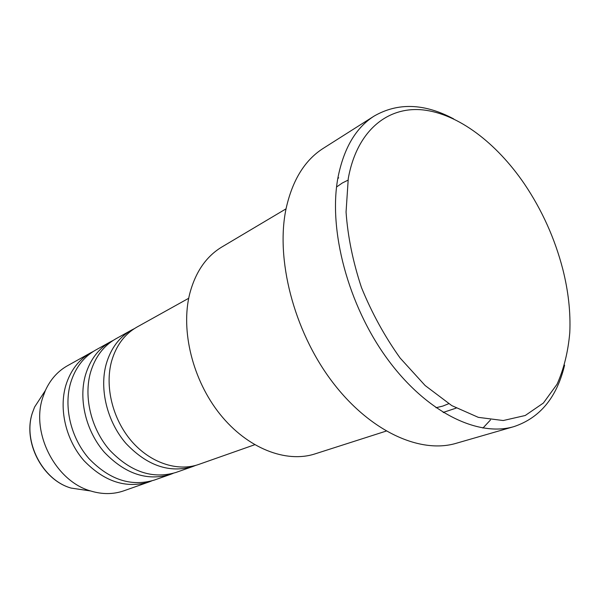 <?xml version="1.0" encoding="UTF-8"?>
<svg xmlns="http://www.w3.org/2000/svg" width="600" height="600" viewBox="0 0 600 600"><rect width="100%" height="100%" fill="white"/><g stroke="black" fill="none" stroke-linecap="round" stroke-linejoin="round"><path stroke-width="0.9" d="M188.708 298.275L136.935 327.082C124.68 334.05 116.25 345.368 111.645 361.035C104.595 386.287 112.538 419.002 131.407 440.985C150.278 462.998 177.653 471.938 198.795 464.415L254.678 444.735M134.28 328.673L131.535 330.09C119.302 337.043 110.88 348.308 106.267 363.885C99.195 388.987 107.055 421.478 125.828 443.295C147.045 465.69 169.417 473.415 192.96 466.47L195.847 465.345M131.535 330.09L115.755 338.865C103.613 345.772 95.22 356.88 90.585 372.202C83.475 396.877 91.095 428.7 109.56 450.015C130.44 471.893 152.565 479.377 175.935 472.463L192.96 466.47M113.243 340.373L110.64 341.715C98.52 348.6 90.142 359.663 85.5 374.895C78.375 399.435 85.92 431.04 104.288 452.19C125.062 473.903 147.105 481.305 170.407 474.412L173.145 473.355M110.64 341.715L95.7 350.032C83.67 356.865 75.323 367.778 70.665 382.763C63.51 406.897 70.838 437.865 88.912 458.543C109.365 479.768 131.153 486.945 154.282 480.09L170.407 474.412M93.308 351.45L90.847 352.733C78.847 359.55 70.515 370.41 65.85 385.312C58.695 409.312 65.948 440.077 83.925 460.605C104.273 481.665 125.977 488.775 149.047 481.935L151.635 480.938M286.043 208.837L221.873 246.99C206.145 256.455 195.413 272.1 189.675 293.925C180.488 330.66 192.675 380.168 220.072 414.293C247.47 448.47 286.11 463.327 315.06 453.877L386.153 431.1M569.79 332.55C570.697 312.21 568.35 291.03 562.74 268.995C554.812 238.493 542.055 210.165 524.46 184.012C496.447 142.92 458.16 113.64 422.632 109.875C387.3 106.358 356.79 130.965 348.27 178.515L346.058 212.055C347.79 236.572 352.928 261.743 361.478 287.565C371.858 312.998 384.735 336.487 400.118 358.028L425.138 385.53L451.77 405.6L478.312 417.353L503.228 420.533L525.232 415.5L543.39 403.035L557.062 384.217C563.873 368.97 568.118 351.75 569.79 332.55M564.592 365.168C556.898 397.357 540.045 417.832 514.043 426.585C477.945 437.393 426.18 412.252 387.09 358.545C347.985 304.942 328.222 229.86 337.928 177.78C343.748 148.29 355.83 127.718 374.168 116.055C397.957 102.382 424.455 103.328 453.668 118.898M443.408 412.582L444.315 412.2M338.678 177.833L337.845 178.23M374.168 116.055L323.257 148.35C304.8 160.102 292.41 180.188 286.087 208.605C275.498 258.78 293.58 329.955 331.207 380.37C368.82 430.89 419.737 454.162 456.12 443.317L514.043 426.585M90.847 352.733L67.523 365.707C57.832 371.168 50.453 379.418 45.39 390.465L42.742 397.56C30.69 432.93 55.605 481.252 90.668 490.972C102.292 494.505 113.363 494.445 123.87 490.8L149.047 481.935M482.933 428.07L490.5 419.933M42.578 394.778L34.612 407.002L32.445 412.778C22.628 441.487 42.578 480.158 71.137 488.085L85.575 490.222M443.168 412.44L456.173 408.112M338.7 177.833L337.8 178.507M90.668 490.972L71.137 488.085C42.33 480.09 22.53 441.713 32.4 412.838L34.612 407.002L45.39 390.465M436.005 407.752L442.838 406.072L448.688 403.71M347.993 180.165L342.353 182.977L336.562 186.983"/></g></svg>
